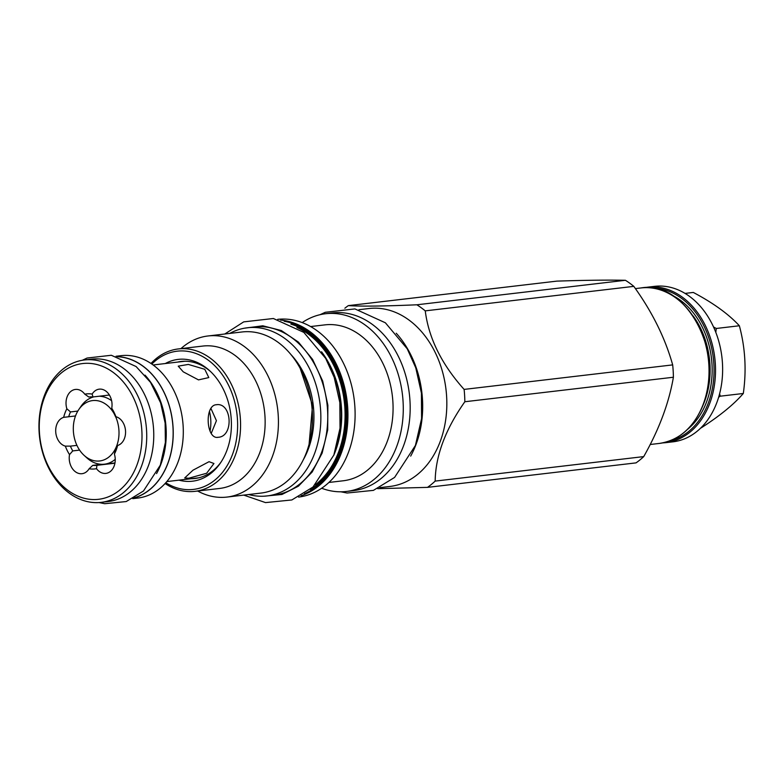 <?xml version="1.0" encoding="UTF-8"?>
<svg xmlns="http://www.w3.org/2000/svg" width="784" height="784" viewBox="0 0 784 784"><rect width="100%" height="100%" fill="white"/><g stroke="black" fill="none" stroke-linecap="round" stroke-linejoin="round"><path stroke-width="1.18" d="M209.436 411.384A34.349 25.686 83.3 0 1 210.034 431.141M211.2 433.464L216.423 420.694L210.886 408.346M79.596 450.104L72.755 450.908A34.398 25.725 -96.7 0 1 70.393 446.135L65.327 446.125A14.759 11.035 83.3 0 1 55.723 431.847A14.759 11.035 83.3 0 1 63.651 417.353A37.75 28.224 83.3 0 1 66.856 408.778A14.759 11.035 83.3 0 1 75.391 389.442A14.759 11.035 83.3 0 1 84.76 394.156A37.75 28.224 83.3 0 1 92.159 394.068A14.759 11.035 83.3 0 1 99.235 389.158A14.759 11.035 83.3 0 1 111.74 408.229A37.75 28.224 83.3 0 1 115.934 416.716A14.759 11.035 83.3 0 1 125.538 431.004A14.759 11.035 83.3 0 1 117.61 445.498A37.75 28.224 83.3 0 1 114.405 454.073A14.759 11.035 83.3 0 1 105.879 473.399A14.759 11.035 83.3 0 1 96.51 468.685L96.912 465.324L114.934 463.207M76.93 445.371L70.393 446.135M75.509 415.951L68.688 416.755A34.398 25.725 -96.7 0 1 69.511 414.285A34.398 25.725 -96.7 0 1 70.491 411.933L66.856 408.778M114.405 454.073L115.189 450.398A34.398 25.725 -96.7 0 0 116.169 448.036A34.398 25.725 -96.7 0 0 116.992 445.577L117.61 445.498M101.763 464.314L92.747 465.373A34.398 25.725 -96.7 0 0 96.853 465.324A34.398 25.725 -96.7 0 0 96.912 465.324M92.747 465.373L89.102 468.773A14.759 11.035 83.3 0 1 82.026 473.693A14.759 11.035 83.3 0 1 69.521 454.612L72.755 450.908M96.51 468.685A37.75 28.224 83.3 0 1 89.102 468.773M44.286 397.9A68.335 51.097 -96.7 0 0 68.453 490.735A68.335 51.097 -96.7 0 0 136.975 464.951A68.335 51.097 83.3 0 0 112.808 372.116A68.335 51.097 83.3 0 0 44.286 397.9M69.521 454.612A37.75 28.224 83.3 0 1 65.327 446.125M84.476 359.964A71.687 53.606 83.3 0 0 44.227 395.989A71.687 53.606 -96.7 0 0 49.617 469.851A71.687 53.606 -96.7 0 0 101.205 502.358A71.687 53.606 -96.7 0 0 141.453 466.333A71.687 53.606 83.3 0 0 136.063 392.48A71.687 53.606 83.3 0 0 84.476 359.964L91.512 359.141A71.687 53.606 83.3 0 1 143.1 391.647A71.687 53.606 83.3 0 1 148.49 465.51A71.687 53.606 83.3 0 1 108.241 501.535L101.205 502.358M156.565 473.595A71.579 53.528 83.3 0 0 160.985 463.981A71.579 53.528 -96.7 0 0 145.001 375.115M134.309 497.791A71.579 53.528 -96.7 0 0 167.884 463.168A71.579 53.528 -96.7 0 0 117.737 356.74M117.326 356.612A71.687 53.606 83.3 0 1 167.952 463.226A71.687 53.606 83.3 0 1 133.937 498.007M116.042 356.259L121.05 355.671A71.687 53.606 83.3 0 1 172.637 388.178A71.687 53.606 83.3 0 1 178.027 462.041A71.687 53.606 83.3 0 1 137.778 498.065L132.77 498.653M209.054 461.688L192.972 470.204L184.681 477.975L188.807 478.22L206.643 473.252L213.944 463.501L209.054 461.688M204.771 369.293L208.809 377.574L198.489 379.887L183.24 371.832L178.233 366.148L188.336 364.433L204.771 369.293M216.276 404.73C204.232 405.348 206.241 439.883 218.177 437.286C234.014 436.619 231.995 402.084 216.276 404.73L217.041 404.681M217.433 437.325L218.177 437.286M197 478.181A58.918 44.061 83.3 0 1 195.373 478.23M191.218 478.72A58.918 44.061 -96.7 0 0 194.932 478.495A58.918 44.061 -96.7 0 0 221.049 462.07M178.997 480.151A61.328 45.854 -96.7 0 0 220.363 463.089A61.328 45.854 -96.7 0 0 226.899 450.388A61.328 45.854 -96.7 0 0 209.485 370.548A61.328 45.854 -96.7 0 0 165.297 363.541M151.841 364.06A69.59 52.038 83.3 0 1 207.887 359.905A69.59 52.038 83.3 0 1 233.201 452.495A69.59 52.038 83.3 0 1 165.796 482.758M150.998 363.482A71.687 53.606 83.3 0 1 178.321 348.939A71.687 53.606 83.3 0 1 209.945 357.925A71.687 53.606 83.3 0 1 240.012 435.277A71.687 53.606 83.3 0 1 195.049 491.333A71.687 53.606 83.3 0 1 165.101 483.522M195.049 491.333L219.618 488.452A71.687 53.606 -96.7 0 0 264.58 432.396A71.687 53.606 -96.7 0 0 234.514 355.034A71.687 53.606 -96.7 0 0 202.889 346.058L178.321 348.939M180.928 348.635A81.105 60.652 83.3 0 1 207.995 335.973A81.105 60.652 83.3 0 1 243.785 346.136A81.105 60.652 83.3 0 1 277.791 433.65A81.105 60.652 83.3 0 1 226.929 497.076A81.105 60.652 83.3 0 1 197.656 491.029M226.929 497.076L260.964 493.077A81.105 60.652 -96.7 0 0 311.836 429.652A81.105 60.652 -96.7 0 0 277.82 342.128A81.105 60.652 -96.7 0 0 242.04 331.975L207.995 335.973M247.332 327.771L254.232 326.957A84.662 63.308 -96.7 0 1 315.158 365.354A84.662 63.308 -96.7 0 1 321.528 452.584A84.662 63.308 83.3 0 1 273.988 495.125L267.089 495.939A84.662 63.308 83.3 0 0 314.629 453.387A84.662 63.308 -96.7 0 0 308.259 366.167A84.662 63.308 -96.7 0 0 247.332 327.771A84.662 63.308 -96.7 0 0 229.712 333.425M267.089 495.939A84.662 63.308 83.3 0 1 248.636 494.518M298.586 497.085A89.474 66.914 -96.7 0 0 354.427 426.957A89.474 66.914 -96.7 0 0 316.883 330.593A89.474 66.914 -96.7 0 0 277.703 319.353M328.917 482.454L343.235 480.778A78.488 58.692 -96.7 0 0 392.461 419.401A78.488 58.692 -96.7 0 0 359.542 334.699A78.488 58.692 -96.7 0 0 324.919 324.87L310.601 326.556M302.203 322.596A89.474 66.914 83.3 0 1 325.576 313.727A89.474 66.914 83.3 0 1 365.05 324.939A89.474 66.914 83.3 0 1 402.574 421.488A89.474 66.914 83.3 0 1 346.459 491.46A89.474 66.914 83.3 0 1 321.665 488.246M346.459 491.46L353.359 490.647A89.474 66.914 -96.7 0 0 409.473 420.675A89.474 66.914 -96.7 0 0 371.949 324.125A89.474 66.914 -96.7 0 0 332.475 312.924L325.576 313.727M410.669 456.112A89.582 66.993 83.3 0 0 416.088 444.273A89.582 66.993 -96.7 0 0 396.234 333.229M379.877 487.638L389.942 486.452A89.582 66.993 -96.7 0 0 446.125 416.402A89.582 66.993 -96.7 0 0 408.552 319.735A89.582 66.993 -96.7 0 0 369.039 308.514L358.964 309.7M435.169 481.102L643.723 456.602C659.07 429.505 668.958 403.054 673.397 377.241A102.351 76.538 -96.7 0 0 672.682 364.893C665.175 338.08 652.219 311.905 633.815 286.366A102.351 76.538 -96.7 0 0 629.679 283.161A102.351 76.538 -96.7 0 0 625.416 280.29C608.021 279.927 585.178 280.202 556.885 281.123L348.321 305.623C361.649 306.466 384.493 306.191 416.863 304.79A102.351 76.538 83.3 0 1 421.116 307.671A102.351 76.538 83.3 0 1 425.251 310.866C428.691 338.159 441.647 364.344 464.118 389.403A102.351 76.538 83.3 0 1 464.843 401.741C445.43 429.318 435.541 455.769 435.169 481.102A102.351 76.538 83.3 0 1 427.496 487.374L377.682 488.667M673.397 377.241L464.843 401.741M643.723 456.602A102.351 76.538 -96.7 0 1 636.049 462.874L427.496 487.374M464.118 389.403L672.682 364.893M633.815 286.366L425.251 310.866M416.863 304.79L625.416 280.29M344.852 308.23A102.351 76.538 83.3 0 1 348.321 305.623M672.927 441.833A78.282 58.535 -96.7 0 0 716.87 402.486A78.282 58.535 -96.7 0 0 710.99 321.842A78.282 58.535 -96.7 0 0 654.66 286.346L647.545 287.179A78.282 58.535 83.3 0 1 703.875 322.675A78.282 58.535 83.3 0 1 709.765 403.329A78.282 58.535 83.3 0 1 665.812 442.666L672.927 441.833M713.538 326.987L716.272 328.476L715.802 332.357M685.059 293.412L693.301 292.442C713.264 303.006 728.61 314.119 739.361 325.762L716.272 328.476M700.867 427.907L701.19 427.868C719.83 415.863 733.873 404.397 743.31 393.48C746.593 370.362 745.28 347.792 739.361 325.762M719.614 393.774L720.212 396.194L718.654 397.214M720.212 396.194L743.31 393.48M210.386 371.391A58.918 44.061 -96.7 0 0 181.182 361.463A58.918 44.061 -96.7 0 0 177.517 362.1M181.672 361.62A58.918 44.061 83.3 0 1 183.26 361.287M111.74 408.229L112.916 411.414A34.398 25.725 -96.7 0 1 115.277 416.186L115.934 416.716M77.822 411.071L70.491 411.933M88.886 396.998L88.768 397.008A34.398 25.725 -96.7 0 1 88.827 396.998A34.398 25.725 -96.7 0 1 92.933 396.959L92.159 394.068M109.378 395.028L92.933 396.959M84.76 394.156L88.768 397.008M63.651 417.353L68.688 416.755M111.612 400.702A34.143 25.539 -96.7 0 0 111.514 400.634A34.143 25.539 -96.7 0 0 99.107 396.234M93.845 396.851A34.143 25.539 -96.7 0 0 80.919 406.445L78.782 409.562A30.4 22.736 83.3 0 1 106.026 404.387A30.4 22.736 83.3 0 1 114.327 414.07M115.415 416.235A30.4 22.736 83.3 0 1 113.278 452.358A30.4 22.736 83.3 0 1 86.299 457.16A30.4 22.736 83.3 0 1 84.172 455.435L86.975 457.974A34.143 25.539 -96.7 0 0 89.356 459.904A34.143 25.539 -96.7 0 0 104.419 464.187A34.143 25.539 -96.7 0 0 115.248 459.355M84.172 455.435A30.4 22.736 83.3 0 1 78.782 409.562M303.281 459.796A75.45 56.419 83.3 0 0 308.377 448.869A75.45 56.419 -96.7 0 0 290.913 354.535M336.836 445.694A84.77 63.386 -96.7 0 0 326.83 360.473M321.558 351.781A84.907 63.494 83.3 0 1 333.729 455.377M315.393 484.718A86.681 64.827 -96.7 0 0 344.95 409.493A86.681 64.827 -96.7 0 0 308.043 333.945A86.681 64.827 -96.7 0 0 296.92 327.487M310.297 489.392A87.592 65.503 -96.7 0 0 346.107 413.903A87.592 65.503 -96.7 0 0 308.68 333.122A87.592 65.503 -96.7 0 0 290.884 324.125M284.18 321.273A88.847 66.444 83.3 0 1 309.092 332.034A88.847 66.444 83.3 0 1 347.008 418.529A88.847 66.444 83.3 0 1 304.437 493.714M280.466 320.078A89.474 66.914 83.3 0 1 309.709 331.436A89.474 66.914 83.3 0 1 347.782 421.282A89.474 66.914 83.3 0 1 301.105 495.733M659.324 443.43A78.282 58.535 -96.7 0 0 703.277 404.083A78.282 58.535 -96.7 0 0 697.388 323.439A78.282 58.535 -96.7 0 0 641.057 287.944C685.922 279.731 725.18 352.839 703.552 403.936C694.252 427.153 679.512 440.314 659.324 443.43L650.191 444.499M703.483 404.103A73.255 54.782 -96.7 0 0 704.708 401.055A73.255 54.782 -96.7 0 0 693.134 315.952M687.627 429.279A74.715 55.88 -96.7 0 0 706.658 401.663A74.715 55.88 -96.7 0 0 671.868 295.147M651.965 288.002A77.234 57.751 83.3 0 1 708.364 402.898A77.234 57.751 83.3 0 1 669.918 440.833M264.12 496.194L281.975 494.459L298.42 486.178L312.179 472.007L322.165 453.044L327.692 429.955L327.879 405.269L322.694 381.083L312.581 359.405L298.39 342.079L281.319 330.544L262.797 325.791L244.383 328.212M198.587 477.848L166.816 481.582M184.887 361.238L153.115 364.972M309.082 444.273L312.551 405.348L300.154 368.294M635.393 288.6L641.057 287.944M662.558 442.921L665.812 442.666M644.321 287.679L647.545 287.179M114.974 462.942L104.419 464.187M243.716 495.096L265.521 502.603L291.844 499.957L313.022 487.011L333.857 455.034L340.021 428.191L339.844 402.623L334.2 377.398L325.674 358.396L303.82 332.377L273.351 318.5L243.697 321.881L224.792 334.004M340.873 491.803L347.087 493.018L373.409 490.372L394.587 477.427L415.422 445.449L421.586 418.607L421.41 393.039L415.765 367.814L407.239 348.811L385.385 322.792L354.917 308.916L325.252 312.297L320.068 314.688M99.009 502.554L104.693 503.71L126.204 501.554L143.462 491L160.318 465.157L165.385 442.45L165.13 423.056L160.602 402.809L150.538 382.376L136.112 366.549L111.328 355.27L87.093 358.033L82.3 360.287"/></g></svg>
